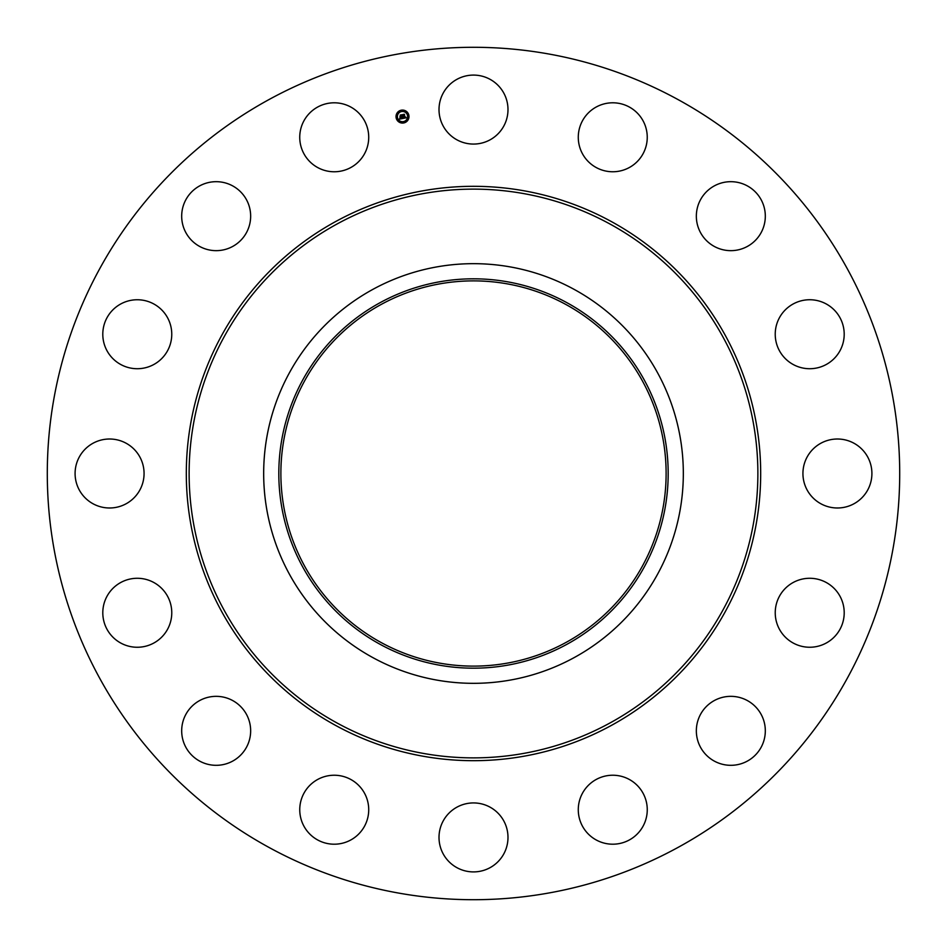 <?xml version="1.0" encoding="UTF-8"?>
<svg xmlns="http://www.w3.org/2000/svg" width="947" height="947" viewBox="0 0 947 947"><rect width="100%" height="100%" fill="white"/><g stroke="black" fill="none" stroke-linecap="round" stroke-linejoin="round"><path stroke-width="1.42" d="M443.232 93.043A34.494 34.494 0 0 1 490.037 79.311A34.494 34.494 0 0 1 503.768 126.117A34.494 34.494 0 0 1 456.963 139.848A34.494 34.494 0 0 1 443.232 93.043M269.161 847.529A426.209 426.209 0 0 1 99.471 269.161A426.209 426.209 0 0 1 677.839 99.471A426.209 426.209 0 0 1 847.529 677.839A426.209 426.209 0 0 1 269.161 847.529M355.871 836.58A34.494 34.494 0 0 1 307.373 831.348A34.494 34.494 0 0 1 312.605 782.861A34.494 34.494 0 0 1 361.091 788.082A34.494 34.494 0 0 1 355.871 836.58M721.117 183.079A34.494 34.494 0 0 1 763.921 206.458A34.494 34.494 0 0 1 740.542 249.262A34.494 34.494 0 0 1 697.738 225.883A34.494 34.494 0 0 1 721.117 183.079M225.883 763.921A34.494 34.494 0 0 1 183.079 740.542A34.494 34.494 0 0 1 206.458 697.738A34.494 34.494 0 0 1 249.262 721.117A34.494 34.494 0 0 1 225.883 763.921M813.414 299.939A34.494 34.494 0 0 1 844.002 337.925A34.494 34.494 0 0 1 806.027 368.525A34.494 34.494 0 0 1 775.427 330.539A34.494 34.494 0 0 1 813.414 299.939M133.586 647.061A34.494 34.494 0 0 1 102.998 609.075A34.494 34.494 0 0 1 140.973 578.475A34.494 34.494 0 0 1 171.573 616.461A34.494 34.494 0 0 1 133.586 647.061M853.957 443.232A34.494 34.494 0 0 1 867.689 490.037A34.494 34.494 0 0 1 820.883 503.768A34.494 34.494 0 0 1 807.152 456.963A34.494 34.494 0 0 1 853.957 443.232M93.043 503.768A34.494 34.494 0 0 1 79.311 456.963A34.494 34.494 0 0 1 126.117 443.232A34.494 34.494 0 0 1 139.848 490.037A34.494 34.494 0 0 1 93.043 503.768M836.58 591.129A34.494 34.494 0 0 1 831.348 639.627A34.494 34.494 0 0 1 782.861 634.395A34.494 34.494 0 0 1 788.082 585.909A34.494 34.494 0 0 1 836.58 591.129M110.42 355.871A34.494 34.494 0 0 1 115.652 307.373A34.494 34.494 0 0 1 164.139 312.605A34.494 34.494 0 0 1 158.918 361.091A34.494 34.494 0 0 1 110.42 355.871M763.921 721.117A34.494 34.494 0 0 1 740.542 763.921A34.494 34.494 0 0 1 697.738 740.542A34.494 34.494 0 0 1 721.117 697.738A34.494 34.494 0 0 1 763.921 721.117M183.079 225.883A34.494 34.494 0 0 1 206.458 183.079A34.494 34.494 0 0 1 249.262 206.458A34.494 34.494 0 0 1 225.883 249.262A34.494 34.494 0 0 1 183.079 225.883M647.061 813.414A34.494 34.494 0 0 1 609.075 844.002A34.494 34.494 0 0 1 578.475 806.027A34.494 34.494 0 0 1 616.461 775.427A34.494 34.494 0 0 1 647.061 813.414M299.939 133.586A34.494 34.494 0 0 1 337.925 102.998A34.494 34.494 0 0 1 368.525 140.973A34.494 34.494 0 0 1 330.539 171.573A34.494 34.494 0 0 1 299.939 133.586M503.768 853.957A34.494 34.494 0 0 1 456.963 867.689A34.494 34.494 0 0 1 443.232 820.883A34.494 34.494 0 0 1 490.037 807.152A34.494 34.494 0 0 1 503.768 853.957M591.129 110.42A34.494 34.494 0 0 1 639.627 115.652A34.494 34.494 0 0 1 634.395 164.139A34.494 34.494 0 0 1 585.909 158.918A34.494 34.494 0 0 1 591.129 110.42M565.844 304.461A192.62 192.62 0 0 1 642.539 565.844A192.62 192.62 0 0 1 381.156 642.539A192.62 192.62 0 0 1 304.461 381.156A192.62 192.62 0 0 1 565.844 304.461M380.161 302.649A194.691 194.691 0 0 0 302.649 566.839A194.691 194.691 0 0 0 566.839 644.351A194.691 194.691 0 0 0 644.351 380.161A194.691 194.691 0 0 0 380.161 302.649M574.095 657.644A209.832 209.832 0 0 1 289.356 372.905A209.832 209.832 0 0 1 574.095 289.356A209.832 209.832 0 0 1 657.644 574.095A209.832 209.832 0 0 1 263.668 473.5A209.832 209.832 0 0 1 574.095 289.356A209.832 209.832 0 0 1 574.095 657.644M408.867 115.309A6.487 6.487 0 0 1 403.765 122.944A6.487 6.487 0 0 1 396.142 117.842A6.487 6.487 0 0 1 401.232 110.207A6.487 6.487 0 0 1 408.867 115.309M397.491 117.57A5.114 5.114 0 0 1 401.504 111.557A5.114 5.114 0 0 1 407.518 115.581A5.114 5.114 0 0 1 403.505 121.595A5.114 5.114 0 0 1 397.491 117.57M402.877 118.482L403.114 117.558L404.215 117.961L403.256 114.694L404.523 114.445L404.748 117.617L405.482 117.014L404.795 117.819L405.636 117.002L406.204 117.795L402.877 118.482M402.664 118.339L402.984 117.464L402.664 118.339M403.386 117.819L402.877 114.528L404.298 114.256L403.043 114.575L404.073 117.83L403.386 117.819M402.629 118.529L399.741 119.109L400.025 118.186L401.646 118.482L401.386 117.179L401.445 118.363L400.38 118.434L401.362 118.304L401.149 117.227L400.38 117.878L400.143 116.706L401.339 116.955L400.628 115.262L402.002 114.989L402.629 118.529M399.492 118.979L399.894 118.055L399.492 118.979M400.155 117.819L399.918 116.611L400.155 117.819M400.486 116.872L400.202 115.061L401.824 114.741L400.38 115.108L401.137 116.824L400.486 116.872M403.244 122.341L404.026 122.187L403.244 122.341M396.426 117.783L397.195 117.629L396.426 117.783M398.888 121.476L399.67 121.323L398.888 121.476M400.983 110.965L401.753 110.811L400.983 110.965M397.29 113.427L398.06 113.273L397.29 113.427M408.583 115.368L407.814 115.522L408.583 115.368M407.719 119.724L406.938 119.878L407.719 119.724M406.109 111.675L405.34 111.829L406.109 111.675M609.832 223.942A284.36 284.36 0 0 1 723.058 609.832A284.36 284.36 0 0 1 337.168 723.058A284.36 284.36 0 0 1 223.942 337.168A284.36 284.36 0 0 1 609.832 223.942M611.182 221.468A287.19 287.19 0 0 1 725.532 611.182A287.19 287.19 0 0 1 335.818 725.532A287.19 287.19 0 0 1 221.468 335.818A287.19 287.19 0 0 1 611.182 221.468"/></g></svg>

